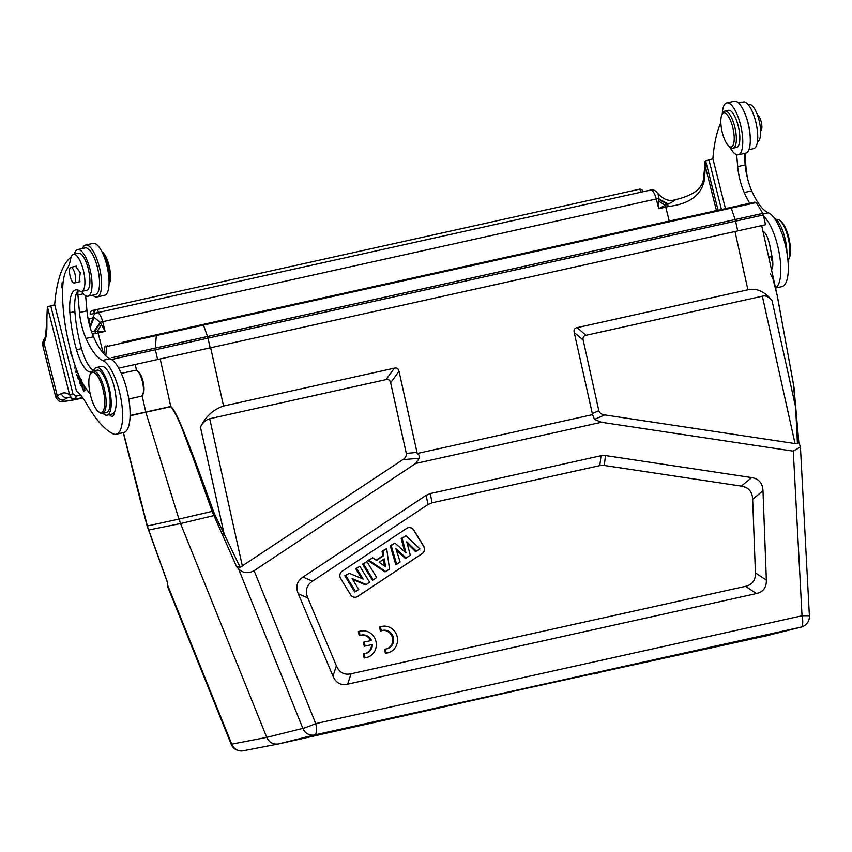 <?xml version="1.0" encoding="UTF-8"?>
<svg xmlns="http://www.w3.org/2000/svg" width="852" height="852" viewBox="0 0 852 852"><rect width="100%" height="100%" fill="white"/><g stroke="black" fill="none" stroke-linecap="round" stroke-linejoin="round"><path stroke-width="1.28" d="M394.923 543.065L390.237 545.685L395.743 564.663L396.659 564.322L391.206 545.536L394.923 543.065L406.021 552.884L402.144 538.272L405.946 535.748L419.93 548.88L416.394 551.223L406.755 541.787L410.313 555.259L406.138 558.039L395.924 548.699L400.142 562.011L396.659 564.322M408.278 527.676A5.421 5.123 -102.5 0 1 413.667 530.136L423.519 546.228A5.421 5.123 -102.5 0 1 422.028 553.683L357.499 596.496A5.421 5.123 -102.5 0 1 355.944 597.177M405.946 535.748L401.175 538.421L404.7 551.713M396.414 550.254L405.264 558.348L406.138 558.039M407.171 543.363L415.52 551.532L416.394 551.223M372.718 557.804L367.915 560.488L384.934 571.83L385.796 571.532L368.948 560.297L372.718 557.804L376.509 560.424L383.762 555.611L382.995 550.978L386.659 548.55L389.524 569.061L385.796 571.532M386.659 548.55L382.037 551.127L382.793 555.76L376.147 560.169M366.956 561.628L362.505 564.088L372.356 580.18L373.251 579.861L363.495 563.928L366.956 561.628L376.712 577.56L373.251 579.861M355.667 568.614L359.863 566.335L355.667 568.614L361.717 578.497M349.331 573.321L344.836 575.803L354.688 591.895L355.582 591.576L345.827 575.643L349.331 573.321L363.186 579.115L356.658 568.454M352.653 579.435L365.359 584.813L366.222 584.515L352.1 578.54L358.788 589.456L355.582 591.576M423.689 546.196L413.838 530.093A5.421 5.123 77.5 0 0 406.723 528.357L342.195 571.17A5.421 5.123 77.5 0 0 340.704 578.625L350.555 594.717A5.421 5.123 77.5 0 0 357.68 596.464L422.209 553.64A5.421 5.123 77.5 0 0 423.689 546.196L423.519 546.228M755.426 572.885L752.657 499.293C752.295 491.668 748.514 487.28 741.336 486.109L604.26 465.469L599.808 465.618L432.092 502.797L427.981 504.544L312.482 581.181C306.464 585.281 304.899 590.851 307.785 597.912L336.38 665.785C339.32 672.558 344.208 675.231 351.045 673.794L745.521 586.336C752.327 584.749 755.628 580.265 755.426 572.885L766.353 580.084L762.987 490.763C762.625 483.148 758.844 478.749 751.666 477.589L605.495 455.564L601.033 455.713L430.26 493.574L426.16 495.321L302.982 577.06C296.965 581.149 295.399 586.73 298.285 593.791L332.994 676.158C335.933 682.931 340.821 685.604 347.659 684.167L756.448 593.546C763.254 591.948 766.555 587.465 766.353 580.084M385.36 649.075L384.497 649.267L385.392 653.314A13.568 12.823 77.5 0 0 386.776 653.09L387.639 652.888A13.568 12.823 77.5 0 0 397.224 636.881A13.568 12.823 77.5 0 0 381.771 626.412A13.568 12.823 77.5 0 0 380.418 626.795L381.313 630.789A9.479 8.957 -102.5 0 1 393.4 637.701A9.479 8.957 -102.5 0 1 385.36 649.075L386.254 653.122A13.568 12.823 77.5 0 0 387.639 652.888M381.771 626.412L380.908 626.603A13.568 12.823 77.5 0 0 379.555 626.987L380.439 630.981L381.313 630.789M386.275 648.968A9.479 8.957 77.5 0 0 382.175 630.491M364.123 653.75L363.261 653.942L364.155 657.989A13.568 12.823 77.5 0 0 365.54 657.765L366.413 657.574A13.568 12.823 77.5 0 0 375.988 641.556A13.568 12.823 77.5 0 0 360.534 631.087A13.568 12.823 77.5 0 0 359.193 631.47L360.077 635.464A9.479 8.957 -102.5 0 1 371.525 640.448L364.251 642.057L365.135 646.061L372.409 644.453A9.479 8.957 -102.5 0 1 364.123 653.75L365.029 657.797A13.568 12.823 77.5 0 0 366.413 657.574M360.534 631.087L359.672 631.279A13.568 12.823 77.5 0 0 358.319 631.662L359.203 635.656L360.077 635.464M370.663 640.64A9.479 8.957 77.5 0 0 360.95 635.177M364.251 642.057L363.378 642.248L364.273 646.263L372.409 644.453M365.039 653.654A9.479 8.957 77.5 0 0 371.536 644.644M406.297 453.37L390.642 382.772C390.056 380.13 388.512 379.076 386.009 379.63L209.698 418.726C205.588 420.089 202.51 422.911 200.465 427.182C205.598 416.5 213.298 409.45 223.554 406.021L394.38 368.149C396.883 367.595 398.427 368.65 399.013 371.291L417.011 452.455L406.297 453.37C406.51 456.086 405.339 458.184 402.772 459.665L240.147 567.347L215.141 515.268L180.539 523.554L178.941 519.092L147.268 525.993L167.354 581.969L167.375 584.536L231.733 744.147A10.852 10.277 79.1 0 0 243.267 750.772L278.551 743.945L314.654 734.946A10.852 10.224 -104 0 1 302.854 728.375L238.496 568.763C242.65 573.14 247.847 573.779 254.098 570.691L415.712 463.456L419.28 458.248C420.1 456.523 419.376 454.947 417.107 453.52L592.555 414.626L574.205 332.461C573.62 329.809 574.578 328.201 577.081 327.647L747.907 289.776C756.523 287.859 764.553 291.427 771.997 300.479C768.557 296.677 765.352 295.25 762.359 296.198L586.048 335.283C583.545 335.848 582.587 337.445 583.173 340.097L598.828 410.685C599.776 413.241 601.736 414.647 604.686 414.903L795.033 443.572L762.359 296.198M592.555 414.626L594.462 419.408L601.491 422.272L415.712 463.456M601.491 422.272L793.287 451.155L800.422 446.917L798.825 442.358M238.496 568.763L236.558 566.623L240.147 567.347M148.621 530.019L180.539 523.554L266.751 737.374L231.733 744.147A10.852 0.618 -22 0 1 231.148 744.169A10.852 10.852 0 0 0 243.267 750.772M593.791 673.623L594.27 673.953C608.573 670.418 585.899 675.103 547.186 683.698L278.551 743.945C273.183 744.712 269.253 742.529 266.751 737.374L302.854 728.375A10.852 0.618 -22 0 0 315.741 723.593L254.098 570.691M522.308 689.247L766.342 635.805L801.199 627.083A10.852 10.277 -104.1 0 1 800.944 627.136A10.852 3.546 -102.5 0 0 802.03 615.783A10.852 0.618 -3 0 1 809.4 615.975L800.433 447.055M594.27 673.953L598.423 672.803M761.709 225.588L777.152 295.25L793.212 382.793L795.619 407.022L797.451 443.796L798.665 442.007L798.846 442.667L793.979 387.234L777.45 296.56M797.451 443.796L795.033 443.572M777.152 295.25L772.87 278.519L770.176 273.577M118.673 368.149L765.522 224.747L763.36 214.992L111.548 359.501M741.602 205.034L754.84 202.105L730.782 207.441L731.272 208.101L104.519 347.041L103.859 353.931M730.782 207.441L122.028 342.397M689.683 216.546L738.503 205.726M663.399 222.372L194.82 326.252M160.847 333.782L132.827 340.001M141.006 503.138L123.295 432.667M142.124 395.626L145.767 412.038L130.111 415.488M135.223 364.475L136.533 370.407M213.373 511.093C179.612 416.734 174.798 410.249 170.751 406.468L145.767 412.038L178.941 519.092L213.373 511.093L215.141 515.268M417.011 452.455L417.107 453.52M236.558 566.623L212.201 511.594L192.669 456.619C185.917 439.952 179.208 417.129 170.805 406.692A2.716 2.556 -102.6 0 1 170.751 406.468L160.219 358.937M167.887 587.284L167.375 584.536M771.507 269.754A13.568 4.441 -102.5 0 0 772.093 256.921L769.739 245.238A13.568 4.441 -102.5 0 0 769.303 243.321A13.568 4.441 -102.5 0 0 768.792 241.499A13.291 4.345 -102.5 0 0 762.998 231.393M772.828 262.927A13.568 4.441 77.5 0 1 771.049 257.592A13.568 4.441 77.5 0 1 770.826 256.633M775.565 288.061L781.902 286.655A37.978 12.429 -102.5 0 0 785.054 243.672A37.978 12.429 -102.5 0 0 768.909 213.085A37.978 12.429 -102.5 0 0 768.334 212.819A55.508 18.158 77.5 0 1 751.72 190.859A29.841 9.766 77.5 0 1 747.513 178.419A29.841 9.766 77.5 0 1 745.202 164.926L744.19 153.498M748.94 149.664L753.711 148.61A23.877 7.806 -102.5 0 0 754.361 148.365A23.877 7.806 -102.5 0 0 755.692 121.58A23.877 7.806 -102.5 0 0 743.381 101.995L738.609 103.049M721.452 209.507L708.939 159.803L712.943 158.919L725.457 208.612M708.939 159.803L705.115 161.177L704.913 165.075A5.421 3.248 2.5 0 0 705.328 166.417A142.699 46.69 77.5 0 1 705.637 160.815L718.087 210.252M712.879 158.93A141.07 46.157 77.5 0 1 720.845 122.731M744.786 113.22A23.877 7.806 77.5 0 1 748.184 123.252A23.877 7.806 77.5 0 1 750.239 137.832M747.417 178.015A65.977 21.588 77.5 0 1 745.606 162.849A35.262 11.545 77.5 0 1 745.532 153.2M757.471 141.592A18.989 6.209 -102.5 0 0 759.036 120.239A18.989 6.209 -102.5 0 0 749.206 104.519L748.28 104.732M786.939 252.661A24.42 7.987 -102.5 0 0 784.873 237.91A24.42 7.987 -102.5 0 0 774.085 217.899M760.612 130.814A7.998 2.62 -102.5 0 0 761.763 124.839A7.998 2.62 -102.5 0 0 757.534 115.233M787.972 260.563A21.705 7.104 -102.5 0 0 788.334 259.988A21.705 7.104 -102.5 0 0 788.025 237.271A21.705 7.104 -102.5 0 0 779.527 220.242A21.705 7.104 -102.5 0 0 776.832 219.454L776.396 219.55M788.334 259.988L788.995 258.806A20.618 6.741 -102.5 0 0 788.696 237.218A20.618 6.741 -102.5 0 0 780.624 221.041L779.527 220.242M736.639 154.713L737.694 166.587A29.841 9.766 -102.5 0 0 740.005 180.091A29.841 9.766 -102.5 0 0 744.211 192.531A55.508 18.158 -102.5 0 0 749.792 203.223M763.658 216.333A37.978 12.429 77.5 0 1 777.546 245.333A37.978 12.429 77.5 0 1 775.522 287.891M80.589 395.126L76.137 396.116L75.572 399.087L71.77 398.289L69.598 394.753L47.424 306.731L54.73 304.835L76.488 391.217A59.683 19.532 -102.5 0 1 86.723 404.008A124.786 40.832 77.5 0 0 112.73 433.668A37.978 12.429 77.5 0 0 113.305 433.924A37.978 12.429 77.5 0 0 116.181 434.243A37.978 12.429 77.5 0 0 119.323 391.26A37.978 12.429 77.5 0 0 102.613 360.407A55.508 18.158 -102.5 0 1 85.999 338.446L93.507 336.774A29.841 9.766 77.5 0 1 89.3 324.346A29.841 9.766 77.5 0 1 86.979 310.842L85.647 295.729M69.779 397.245L67.734 397.703A5.421 5.112 -117.5 0 1 61.408 393.571A56.967 18.637 -102.5 0 1 69.598 394.753L72.91 393.784L50.726 305.73M76.137 396.116L72.91 393.784M54.666 304.856A141.07 46.157 77.5 0 1 71.217 256.846M74.113 254.184A27.126 8.882 -102.5 0 0 74.827 252.714A23.877 7.806 77.5 0 1 77.66 249.583A23.877 7.806 77.5 0 1 89.971 269.168A23.877 7.806 77.5 0 1 87.99 296.198A23.877 7.806 77.5 0 1 81.611 291.427M81.696 291.405L86.702 290.298A18.989 6.209 -102.5 0 0 88.31 268.934A18.989 6.209 -102.5 0 0 80.599 253.736A18.989 6.209 -102.5 0 0 78.48 253.214L73.474 254.333A18.989 6.209 77.5 0 1 83.304 270.052A18.989 6.209 77.5 0 1 81.696 291.405A18.989 6.209 77.5 0 1 79.577 290.883A35.262 11.545 -102.5 0 0 75.636 289.925A35.262 11.545 -102.5 0 0 69.875 312.663A65.977 21.588 -102.5 0 0 75.061 344.336A65.977 21.588 -102.5 0 0 76.499 349.746A29.841 9.766 -102.5 0 0 91.292 371.994A29.841 9.766 -102.5 0 0 91.696 371.877M109.461 414.647A13.568 4.441 -102.5 0 0 112.326 416.308A13.568 4.441 -102.5 0 0 114.519 411.878A24.42 7.987 -102.5 0 0 114.147 386.606A24.42 7.987 -102.5 0 0 101.516 366.392L96.51 367.5A24.42 7.987 77.5 0 1 109.141 387.713A24.42 7.987 77.5 0 1 107.075 415.18A24.42 7.987 77.5 0 1 102.911 413.316M93.571 370.418A29.841 9.766 77.5 0 1 81.504 348.638A65.977 21.588 77.5 0 1 80.067 343.228A65.977 21.588 77.5 0 1 74.88 311.544A35.262 11.545 77.5 0 1 78.331 290.223M78.395 290.255A8.137 2.662 -102.5 0 0 77.926 295.005L79.47 312.514A29.841 9.766 -102.5 0 0 81.792 326.007A29.841 9.766 -102.5 0 0 85.999 338.446M81.781 381.462L81.536 382.037L79.822 378.874L79.406 382.122L80.684 385.573L82.165 382.186M63.24 308.839L63.336 309.862M79.225 376.147L78.895 375.402M77.766 372.739L78.916 376.68L78.246 377.873L76.605 374.379L78.288 379.215L79.577 376.946M66.222 330.959L66.69 333.452M71.408 352.462L70.492 352.93L72.857 358.554M63.538 312.013L64.134 317.381M63.953 315.847L63.687 313.472M62.675 287.827L62.079 282.843L61.94 287.731L62.643 288.711M82.793 383.325L81.792 386.148L83.73 391.409L84.572 390.205L84.753 386.648M62.622 297.678L62.835 303.046M62.569 294.281L62.579 291.565M62.601 290.511L62.579 295.303M76.126 368.49L76.02 372.643L77.149 371.174M76.829 370.354L76.265 371.089L76.478 369.427M75.232 365.987L74.571 368.085L75.53 366.839M46.903 325.411A5.421 2.79 -0.5 0 1 46.477 324.356L47.424 306.731A142.699 46.69 77.5 0 0 46.903 325.411A41.78 13.675 -102.5 0 1 43.953 342.823L57.276 395.711A5.421 5.112 62.5 0 0 63.602 399.844L67.734 397.703A51.546 16.87 -102.5 0 1 69.118 397.192L71.77 398.289M42.994 345.837L43.953 342.823A5.421 4.792 28.4 0 1 44.187 339.139C43.015 340.715 42.547 342.855 42.781 345.561L55.742 397.011A32.557 2.684 -14.1 0 1 57.276 395.711L61.408 393.571M657.169 192.786C658.149 193.202 658.553 195.119 658.362 198.548L658.713 208.655L665.156 205.321L658.511 200.976M704.913 165.075L703.592 177.844L704.487 179.516C701.643 195.001 689.566 204.001 668.266 206.525A37.978 3.131 -14.1 0 1 665.721 207.1A5.421 1.779 -102.5 0 0 665.156 205.321L668.277 204.022L658.362 198.548L656.274 198.963A10.852 3.546 -102.5 0 0 650.672 190.049C653.271 189.432 655.614 190.497 657.691 193.244C663.41 199.56 669.214 201.732 675.114 199.741L674.901 199.837C675.593 200.05 673.389 201.445 668.277 204.022M704.487 179.516L705.328 166.417L716.457 210.614M92.41 334.165L95.616 333.483A37.978 3.131 -14.1 0 0 98.108 332.94L103.209 353.186M75.572 399.087L82.527 397.543M90.12 327.37L94.05 317.562L88.15 319.17M90.174 327.573L94.05 317.562M89.929 326.689L93.113 317.604A5.421 5.123 -102.5 0 1 97.075 312.78L650.672 190.049M94.242 317.583L100.227 322.28L105.115 331.385L98.108 332.94A5.421 1.779 77.5 0 0 97.543 331.162L105.115 331.385L102.666 321.694L100.227 322.28L94.061 331.322L97.543 331.162L101.409 324.484M94.178 312.333A3.259 1.065 77.5 0 0 92.719 310.416A3.259 3.259 0 0 0 90.248 314.303L97.075 312.78A10.852 3.546 77.5 0 1 102.666 321.694L656.274 198.963L658.713 208.655L665.721 207.1L669.246 221.083M88.959 322.961L89.503 318.659M94.231 313.419L98.449 312.482A3.259 1.065 77.5 0 0 96.702 309.532A3.259 3.259 0 0 0 94.231 313.419M91.356 331.3L94.061 331.322M116.181 434.243L123.689 432.582A37.978 12.429 -102.5 0 0 126.831 389.588A37.978 12.429 -102.5 0 0 110.696 359.001A37.978 12.429 -102.5 0 0 110.121 358.745A55.508 18.158 77.5 0 1 93.507 336.774M87.99 296.198L95.499 294.526A23.877 7.806 -102.5 0 0 96.148 294.291A23.877 7.806 -102.5 0 0 97.479 267.507A23.877 7.806 -102.5 0 0 85.168 247.911L77.66 249.583M92.985 371.067A29.841 9.766 -102.5 0 0 94.157 369.523A24.42 7.987 77.5 0 1 96.51 367.5M107.075 415.18L112.081 414.072A24.42 7.987 -102.5 0 0 114.519 411.878M128.79 398.97L141.208 396.223A13.291 4.345 -102.5 0 0 141.57 396.084A13.291 4.345 -102.5 0 0 142.497 395.094A13.291 4.345 -102.5 0 0 142.316 381.174A13.291 4.345 -102.5 0 0 137.097 370.737A13.291 4.345 -102.5 0 0 135.457 370.258L121.325 373.4M142.497 395.094L143.157 393.901A12.205 3.994 -102.5 0 0 142.987 381.121A12.205 3.994 -102.5 0 0 138.205 371.536L137.097 370.737M90.184 393.826A81.387 26.636 -102.5 0 0 88.821 392.197A54.251 17.754 77.5 0 1 74.475 363.729A83.879 27.445 77.5 0 1 69.672 346.988A83.879 27.445 77.5 0 1 62.665 288.285A54.251 17.754 77.5 0 1 67.138 268.817A54.251 17.754 -102.5 0 0 70.631 259.019A18.989 6.209 77.5 0 1 73.474 254.333M79.076 281.916L80.269 272.768L75.615 266.282M102.485 413.412L106.489 412.528A21.705 7.104 -102.5 0 0 107.075 412.315A21.705 7.104 -102.5 0 0 108.513 388.885A21.705 7.104 -102.5 0 0 97.096 370.151L93.092 371.035A21.705 7.104 77.5 0 1 104.285 388.853A21.705 7.104 77.5 0 1 103.071 413.199A21.705 7.104 77.5 0 1 102.485 413.412A21.705 7.104 77.5 0 1 99.79 412.634L98.694 411.835A20.618 6.741 77.5 0 1 90.61 395.658A20.618 6.741 77.5 0 1 90.323 374.071A20.618 6.741 77.5 0 1 91.771 372.526A20.618 6.741 77.5 0 1 102.954 389.236A20.618 6.741 77.5 0 1 101.803 412.379A20.618 6.741 77.5 0 1 98.694 411.835M71.099 279.275A7.998 2.62 77.5 0 1 70.833 267.347A7.998 2.62 77.5 0 1 74.028 271.042A7.998 2.62 77.5 0 1 74.294 282.97A7.998 2.62 77.5 0 1 71.099 279.275M90.323 374.071L90.983 372.888A21.705 7.104 77.5 0 1 92.506 371.259A21.705 7.104 77.5 0 1 93.092 371.035M82.431 248.518A26.582 8.701 77.5 0 1 85.583 245.046A26.582 8.701 77.5 0 1 99.002 265.76A26.582 8.701 77.5 0 1 97.085 296.954A26.582 8.701 77.5 0 1 92.761 295.133M97.085 296.954L104.594 295.293A26.582 8.701 -102.5 0 0 106.511 264.099A26.582 8.701 -102.5 0 0 93.092 243.384L85.583 245.046M109.088 283.407A18.989 6.209 -102.5 0 0 102.187 252.256M109.067 284.11L109.29 283.705A17.36 5.676 -102.5 0 0 109.738 282.694A17.36 5.676 -102.5 0 0 109.141 265.92A17.36 5.676 -102.5 0 0 102.24 251.894L101.867 251.628M80.589 384.188L79.683 381.707L79.981 379.917L81.302 382.569L80.589 384.188L81.366 384.018M82.08 382.399L81.302 382.569M79.172 377.66L78.246 377.873M70.492 352.93L71.185 352.781M62.516 287.603L61.94 287.731M84.199 385.754L84.231 389.364L83.411 390.418C81.909 388.192 81.835 386.148 83.208 384.284L83.358 384.327M85.051 390.088L83.411 390.418M62.771 301.619L62.665 299.073M76.946 371.44L75.721 371.706M77.042 370.918L76.265 371.089M75.434 366.967L74.294 367.212M738.279 154.808L745.788 153.136A26.582 8.701 -102.5 0 0 747.705 121.942A26.582 8.701 -102.5 0 0 734.286 101.228L726.777 102.89A26.582 8.701 77.5 0 1 740.196 123.604A26.582 8.701 77.5 0 1 738.279 154.808A26.582 8.701 77.5 0 1 729.504 146.565M722.304 114.072A26.582 8.701 77.5 0 1 726.777 102.89M733.135 148.163L736.639 147.385A18.989 6.209 -102.5 0 0 739.153 130.345A18.989 6.209 -102.5 0 0 730.43 110.771A18.989 6.209 -102.5 0 0 728.417 110.313L724.914 111.09A18.989 6.209 77.5 0 1 726.926 111.537A18.989 6.209 77.5 0 1 735.649 131.123A18.989 6.209 77.5 0 1 733.135 148.163A18.989 6.209 77.5 0 1 731.122 147.715A18.989 6.209 77.5 0 1 730.782 147.481L729.131 146.288A17.36 5.676 77.5 0 1 721.974 131.187A17.36 5.676 77.5 0 1 722.081 114.487A17.36 5.676 77.5 0 1 725.606 113.422A17.36 5.676 77.5 0 1 733.945 133.892A17.36 5.676 77.5 0 1 729.44 146.491A17.36 5.676 77.5 0 1 729.131 146.288M722.081 114.487L723.071 112.698A18.989 6.209 77.5 0 1 724.914 111.09M147.29 525.748L123.444 432.635M385.392 653.314L386.254 653.122M379.555 626.987L380.418 626.795M364.155 657.989L365.029 657.797M364.273 646.263L365.135 646.061M358.319 631.662L359.193 631.47M401.175 538.421L402.144 538.272M390.237 545.685L391.206 545.536M367.915 560.488L368.948 560.297M382.793 555.76L383.762 555.611M382.037 551.127L382.995 550.978M384.273 558.859L379.172 562.245L385.573 566.793L384.273 558.859M383.389 559.455L384.454 565.994M362.505 564.088L363.495 563.928M359.863 566.335L369.619 582.267L366.222 584.515M344.836 575.803L345.827 575.643M752.657 499.293L762.987 490.763M793.287 451.155L802.03 615.783L315.741 723.593A10.852 3.546 77.5 0 1 314.654 734.946L800.944 627.136L766.342 635.805M402.772 459.665L419.28 458.248M594.462 419.408L604.686 414.903M795.619 407.022L771.997 300.479M747.907 289.776L734.988 231.51M157.588 359.523L155.426 349.767A5.431 5.133 77.5 0 1 155.309 348.085L207.547 336.497A5.431 1.779 77.5 0 1 207.994 338.116L210.156 347.861M737.726 230.903L735.564 221.158A5.431 1.779 77.5 0 0 735.116 219.539L762.742 213.415L763.36 214.992L761.092 215.503M112.038 357.67L155.309 348.085L156.31 335.56L157.098 334.623L203.213 324.399L207.547 336.497L735.116 219.539L731.272 208.101L756.331 202.542L762.742 213.415M743.743 205.332L756.331 202.542L754.84 202.105M107.363 345.646L106.564 346.594L105.829 355.902M200.465 427.182L224.087 533.725L222.628 534.534M210.646 347.754L223.554 406.021M586.048 335.283L577.081 327.647M598.828 410.685L592.193 413.614M209.698 418.726L242.373 566.09M745.606 162.849L745.021 162.988M737.694 166.587L745.202 164.926M744.211 192.52L751.72 190.859M768.334 212.819L763.03 213.99M63.602 399.844A27.126 2.236 -14.1 0 0 80.503 398.523L82.857 398.001M668.266 206.525A5.421 1.406 -102.9 0 0 667.574 204.32L658.404 199.134M641.034 192.19A3.259 1.065 -102.5 0 0 639.288 189.24L92.719 310.416M100.515 322.823L94.838 331.29A5.421 2.141 77.9 0 1 95.616 333.483M110.121 358.745L102.613 360.407M79.47 312.514L86.979 310.842M83.379 293.791L77.926 295.005M74.88 311.544L69.875 312.663M76.499 349.746L81.504 348.638M84.795 389.236L84.231 389.364M170.805 406.692L130.1 415.733M394.38 368.149L386.009 379.63M390.642 382.772L399.013 371.291M574.205 332.461L583.173 340.097M745.521 586.336L756.448 593.546M347.659 684.167L351.045 673.794M336.38 665.785L332.994 676.158M298.285 593.791L307.785 597.912M312.482 581.181L302.982 577.06M426.16 495.321L427.981 504.544M432.092 502.797L430.26 493.574M601.033 455.713L599.808 465.618M604.26 465.469L605.495 455.564M751.666 477.589L741.336 486.109M801.199 627.083A10.852 10.852 0 0 0 809.4 615.975M104.519 347.041L105.68 346.018M123.231 432.678L147.098 525.929L167.471 582.64M771.987 256.377L768.696 257.102M46.477 324.356C45.838 334.58 45.071 339.511 44.187 339.139M82.878 398.022L66.105 401.185L60.897 401.356C59.704 402.037 57.989 400.589 55.742 397.011M703.592 177.844C702.964 188.217 693.475 195.523 675.114 199.741M643.175 191.721A3.259 3.259 0 0 0 639.288 189.24M70.833 267.347L76.563 266.08M74.294 282.97L80.024 281.703M81.483 379.587L79.981 379.917M231.148 744.169L167.833 587.156"/></g></svg>

